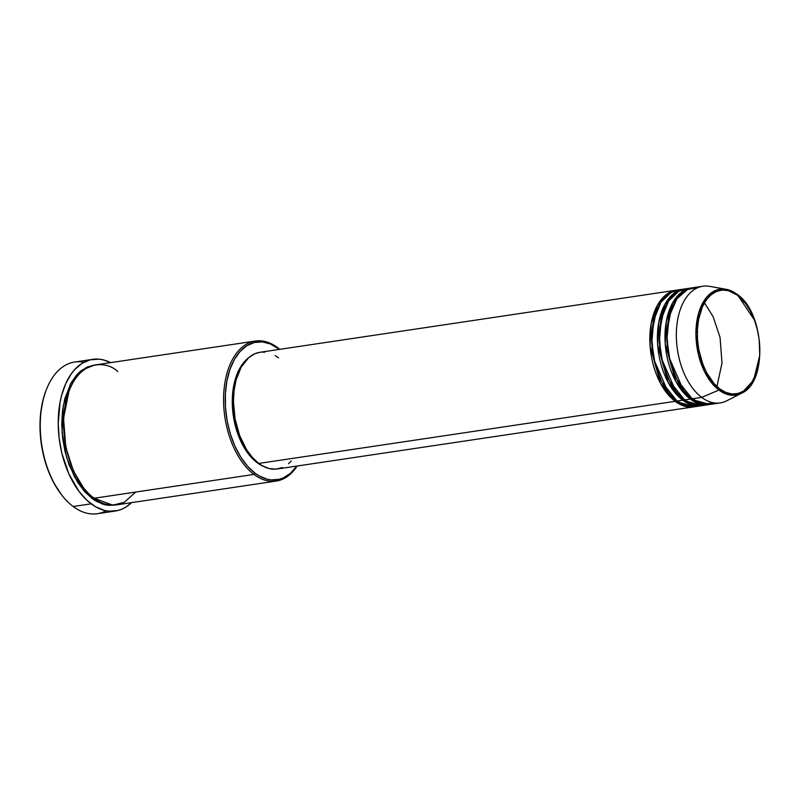 <?xml version="1.0" encoding="UTF-8"?>
<svg xmlns="http://www.w3.org/2000/svg" width="800" height="800" viewBox="0 0 800 800"><rect width="100%" height="100%" fill="white"/><g stroke="black" fill="none" stroke-linecap="round" stroke-linejoin="round"><path stroke-width="1.2" d="M698.2 287.5L687.5 289.46L676.91 298.8L669.22 316.37L666.91 339.17L670.12 361.64L676.85 379.49L692.2 398.79A58.98 34.5 81.5 0 0 710.79 404.32L720.25 402.91A58.98 34.5 -98.5 0 1 701.67 397.38L718.91 390.06L701.67 397.38A58.98 34.5 81.5 0 0 726.68 400.83L741.62 393.19A53.53 31.31 -98.5 0 1 718.91 390.06A53.53 31.31 -98.5 0 1 696.13 327.59A53.53 31.31 -98.5 0 1 726.12 289.3A53.53 31.31 -98.5 0 1 736.85 294.22A1.18 0.82 126.8 0 1 737.36 295.13C746.5 299.82 764.69 329.5 758.61 364.52C751.7 398.93 728.24 397.4 719.81 388.94A1.18 0.82 126.8 0 1 718.91 390.06L728.94 394.84L741.62 393.19L753.64 380.13L759.7 355.67M754.37 319.91L737.31 294.57M676.01 400.23A1.18 0.82 -53.2 0 0 675.17 401.33L660.53 383.4L650.09 346.09L651.12 323.94L657.3 305.48L666.88 294.13L677.3 290.07A58.98 34.5 -98.5 0 0 676.35 290.19A58.98 34.5 -98.5 0 0 649.84 338.04A58.98 34.5 -98.5 0 0 675.17 401.33L258.78 463.43A58.98 34.5 81.5 0 0 277.37 468.97L693.75 406.87A58.98 34.5 -98.5 0 1 675.17 401.33A1.18 0.82 126.8 0 1 676.01 400.23M656.14 311.94L651.6 334.43L653.47 358.55L668.07 391.95L653.47 358.55L651.6 334.43L656.14 311.94M682.08 289.7L671.43 292.19L661.08 302.06L653.77 319.9L651.8 342.56L655.18 364.64L661.89 382.11L677.06 401.05A58.98 34.5 81.5 0 0 695.65 406.58L701.32 405.74A58.98 34.5 -98.5 0 1 682.74 400.2L668.1 382.27L657.66 344.96L658.69 322.82L664.87 304.35L674.45 293L684.87 288.94A58.98 34.5 -98.5 0 0 683.92 289.06A58.98 34.5 -98.5 0 0 657.41 336.91A58.98 34.5 -98.5 0 0 682.74 400.2L677.06 401.05L682.74 400.2A1.18 0.82 126.8 0 1 683.58 399.1A1.18 0.82 -53.2 0 0 682.74 400.2L702.27 405.57A58.98 34.5 -98.5 0 1 701.32 405.74M677.47 291.21L679.03 291.04M663.71 310.82L659.18 333.3L661.04 357.42L675.64 390.82L661.04 357.42L659.18 333.3L663.71 310.82M689.65 288.57L679 291.06L668.65 300.94L661.35 318.77L659.37 341.43L662.75 363.51L669.46 380.98L684.63 399.92A58.98 34.5 81.5 0 0 703.22 405.45L708.9 404.61A58.98 34.5 -98.5 0 1 690.31 399.07L675.67 381.14L665.23 343.83L666.26 321.69L672.44 303.22L682.02 291.87L692.44 287.81A58.98 34.5 -98.5 0 0 691.49 287.93A58.98 34.5 -98.5 0 0 664.98 335.78A58.98 34.5 -98.5 0 0 690.31 399.07L684.63 399.92L690.31 399.07A1.18 0.82 126.8 0 1 691.15 397.97A1.18 0.82 -53.2 0 0 690.31 399.07L709.84 404.44A58.98 34.5 -98.5 0 1 708.9 404.61M671.28 309.69L666.75 332.17L668.61 356.29L683.21 389.69L668.61 356.29L666.75 332.17L671.28 309.69M117.75 371.54C106.37 360.1 74.66 358.04 65.33 404.52C57.11 451.84 81.7 491.93 94.04 498.27L253.97 474.42A70.78 41.4 -98.5 0 1 223.57 398.47A70.78 41.4 -98.5 0 1 255.39 341.04A70.78 41.4 -98.5 0 1 277.69 347.68A70.78 41.4 -98.5 0 1 279.76 349.34A70.78 41.4 81.5 0 0 277.69 347.68L278.43 348.6A69.6 40.71 -98.5 0 1 279.45 349.38L270.43 343.97L262.28 341.91L254.31 342.5L246.81 345.73L240.09 351.45L234.38 359.47L229.93 369.45L226.89 381.04L225.38 393.77L225.46 407.16L227.13 420.69L230.32 433.85L234.92 446.12L240.74 457.05L247.55 466.2L255.11 473.22L253.97 474.42A70.78 41.4 81.5 0 0 297.16 466.01A70.78 41.4 -98.5 0 1 276.27 481.06A70.78 41.4 -98.5 0 1 253.97 474.42L94.04 498.27A70.78 41.4 81.5 0 0 116.34 504.91L276.27 481.06M296.85 466.06A69.6 40.71 -98.5 0 1 255.11 473.22L259.08 475.85L267.19 479.21L271.26 479.91L279.24 479.32L283.06 478.03L290.21 473.53L296.85 466.06M106.09 510.79A76.68 44.85 -98.5 0 1 73.18 506.51A76.68 44.85 81.5 0 0 97.33 513.71L115.31 511.03A76.68 44.85 -98.5 0 1 91.16 503.83L73.18 506.51L91.16 503.83A76.68 44.85 -98.5 0 1 58.23 421.56A76.68 44.85 -98.5 0 1 92.69 359.34A76.68 44.85 -98.5 0 1 110.62 362.63M95.34 364.98L87.44 366.93L80.17 371.5L76.86 374.72L71.07 382.87L64.8 398.74L62.47 411.16L61.74 424.51L62.64 438.26L65.12 451.9L69.1 464.9L77.52 482.1L84.46 491.41L92.14 498.55L102.5 504.08L115.39 505.03L108.57 505.35L104.43 504.64L96.18 501.23L92.14 498.55A1.18 0.82 126.8 0 1 93.29 497.36A1.18 0.82 -53.2 0 0 92.14 498.55L74.61 477.1L66.63 457.5L62.07 432.47L63.24 405.93L70.58 383.74L82.03 370.04L94.51 365.06M68.96 391.26L63.53 418.28L65.78 447.26L73.51 471.17L83.31 487.43L73.51 471.17L65.78 447.26L63.53 418.28L68.96 391.26M282.47 467.51L275.88 469.13L269.02 468.51L262.14 465.66L258.78 463.43L675.17 401.33L694.7 406.7A58.98 34.5 -98.5 0 1 693.75 406.87M263.74 466.51L257.09 462.66A57.8 33.81 81.5 0 0 263.57 466.43M110.63 362.63L103.54 359.94L99.06 359.17L90.27 359.82L82.01 363.37L74.6 369.68L71.3 373.8L65.68 383.76L61.53 395.7L60.06 402.27L58.22 423.62L59.19 438.52L61.88 453.29L68.91 473.98L78.95 491.32L86.91 500.28L95.53 506.73L104.47 510.43L108.95 511.2L117.73 510.55L121.95 509.13L125.99 507L131.51 502.65A76.68 44.85 -98.5 0 1 115.31 511.03M741.62 393.19C768.18 382.15 764.65 312.5 737.12 294.33L726.12 289.3L716.36 290.12L706.34 297.59L698.68 312.97L695.92 333.86L698.52 354.96L704.64 371.88L718.91 390.06A1.18 0.82 -53.2 0 0 719.81 388.94C710.67 384.24 692.47 354.57 698.56 319.55C705.47 285.14 728.93 286.67 737.36 295.13L745.7 303.68L750.48 311.27L754.42 320.04L757.36 329.66L759.2 339.76L759.74 354.94L758.61 364.52L756.32 373.24L750.92 383.97L743.61 391.1L737.97 393.52L731.96 393.97L725.83 392.42L719.81 388.94L714.12 383.65L706.69 372.8L702.75 364.02L698.74 349.39L697.49 339.21L697.43 329.13L698.56 319.55L702.4 306.9L706.24 300.09L710.94 294.9L716.32 291.51L722.17 290.07L728.27 290.62L737.36 295.13A1.18 0.82 -53.2 0 0 736.85 294.22L726.12 289.3L709.61 286.35A58.98 34.5 81.5 0 0 676.56 328.55A58.98 34.5 81.5 0 0 701.67 397.38L692.2 398.79L701.67 397.38A58.98 34.5 -98.5 0 1 676.34 334.09A58.98 34.5 -98.5 0 1 702.85 286.24L693.39 287.65A58.98 34.5 81.5 0 0 666.87 335.5A58.98 34.5 81.5 0 0 692.2 398.79L702.48 403.88L715.44 403.06M691.49 287.93L685.82 288.78A58.98 34.5 81.5 0 0 659.3 336.63A58.98 34.5 81.5 0 0 684.63 399.92L694.12 404.79L706.03 404.83M61.32 494.48L53.52 482.34L47.85 469.7L43.61 455.84L40.95 441.29L40 426.62L40.78 412.38L43.26 399.13L45.88 390.91M92.69 359.34L74.71 362.03A76.68 44.85 81.5 0 0 40.25 424.24A76.68 44.85 81.5 0 0 73.18 506.51A76.68 44.85 -98.5 0 1 61.86 495.17A76.68 44.85 -98.5 0 1 46.19 390.1A76.68 44.85 -98.5 0 1 83.94 362.26M255.39 341.04L95.45 364.9A70.78 41.4 81.5 0 0 63.64 422.32A70.78 41.4 81.5 0 0 94.04 498.27L112.81 505.18L124.39 502.23L135.73 492.05M257.09 462.66L247.89 453.23L240.32 440.15L235.02 424.56L232.46 407.79L232.86 391.29L236.17 376.48L242.12 364.63L247.5 358.74A57.8 33.81 81.5 0 0 232.67 410.41A57.8 33.81 81.5 0 0 257.09 462.66M291.28 461.01L288.53 463.7M676.35 290.19L259.96 352.29A58.98 34.5 81.5 0 0 233.45 400.14A58.98 34.5 81.5 0 0 258.78 463.43L252.38 457.48L246.6 449.73L239.58 435.39L235.07 418.92L233.45 401.73L234.06 390.61L235.99 380.26L241.22 367.03L248.8 357.56L254.86 353.75L260 352.28M261.45 352.12L264.86 352.15M275.19 355.59L278.55 357.82M683.92 289.06L678.24 289.9A58.98 34.5 81.5 0 0 651.73 337.76A58.98 34.5 81.5 0 0 677.06 401.05L686.55 405.92L698.46 405.96M46.19 390.1L45.86 390.98A75.5 44.16 81.5 0 0 61.29 494.43A75.5 44.16 81.5 0 0 61.57 494.8M277.69 347.68A70.78 41.4 81.5 0 0 225.26 380.67A70.78 41.4 81.5 0 0 253.97 474.42L255.11 473.22A69.6 40.71 -98.5 0 1 226.89 381.04A69.6 40.71 -98.5 0 1 278.43 348.6L277.69 347.68M716.96 386.56L722.01 362.99L720.06 337.48L713.13 316.66L704.47 302.84M698.4 405.6L697.49 405.94M61.86 495.17L61.29 494.43M714.82 386.49L715.41 385.04M703.43 304.75L702.45 303.53"/></g></svg>
